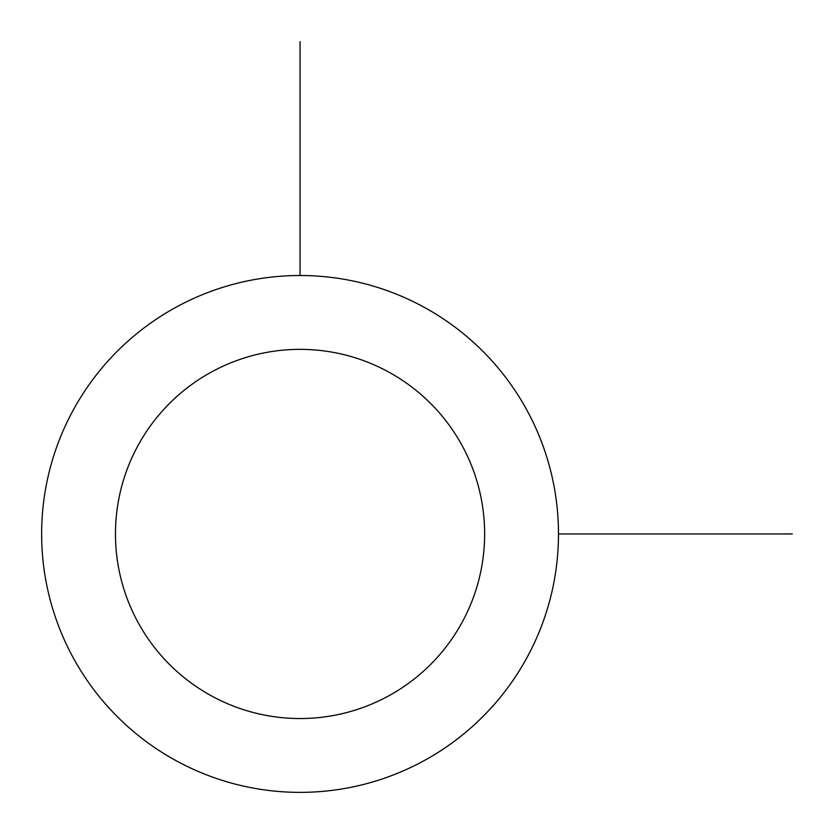 <?xml version="1.0" encoding="UTF-8"?>
<svg xmlns="http://www.w3.org/2000/svg" width="834" height="834" viewBox="0 0 834 834"><rect width="100%" height="100%" fill="white"/><g stroke="black" fill="none" stroke-linecap="round" stroke-linejoin="round"><path stroke-width="1.25" d="M73.267 410.047A258.425 258.425 0 0 1 423.953 307.152A258.425 258.425 0 0 1 526.848 657.838A258.425 258.425 0 0 1 176.162 760.733A258.425 258.425 0 0 1 73.267 410.047M138.058 445.45A184.595 184.595 0 0 1 388.55 371.954A184.595 184.595 0 0 1 462.046 622.445A184.595 184.595 0 0 1 211.555 695.942A184.595 184.595 0 0 1 138.058 445.45M558.488 533.948L792.3 533.948M300.052 275.512L300.052 41.7"/></g></svg>
